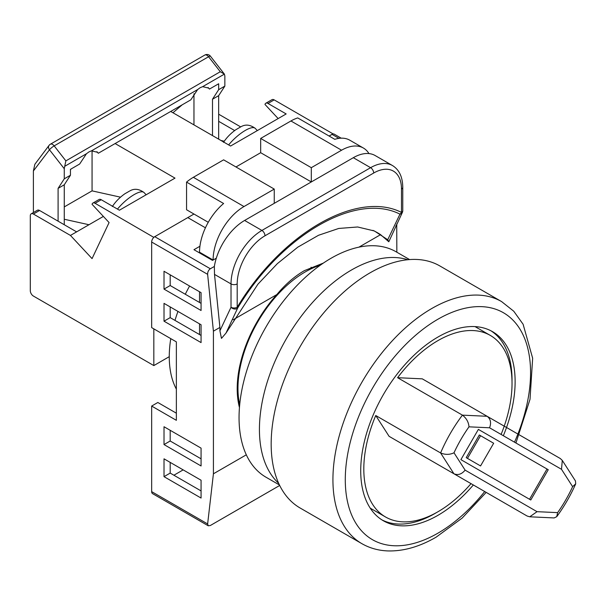 <?xml version="1.0" encoding="UTF-8"?>
<svg xmlns="http://www.w3.org/2000/svg" width="606" height="606" viewBox="0 0 606 606"><rect width="100%" height="100%" fill="white"/><g stroke="black" fill="none" stroke-linecap="round" stroke-linejoin="round"><path stroke-width="0.91" d="M320.241 265.246A94.983 54.843 120 0 0 305.136 271.98A94.983 54.843 120 0 0 239.688 404.763M189.595 286.04A104.815 60.517 120 0 0 185.292 294.251M177.959 311.416A104.815 60.517 120 0 0 174.982 320.392M170.771 338.64A104.815 60.517 120 0 0 176.361 389.128M239.453 407.497A96.074 55.472 120 0 1 276.836 294.561C285.312 284.35 294.493 276.381 304.363 270.647L323.377 263.072M151.659 242.029A4.371 2.522 -60 0 1 154.75 236.681L210.335 268.769C208.494 270.087 207.593 271.942 207.631 274.344L151.659 242.029L151.659 327.611L176.361 341.867L176.361 420.322L151.659 406.058L151.659 491.633L207.631 523.948L213.418 473.801L246.309 454.818M154.75 236.681L187.792 217.607L205.442 227.795M332.929 133.971L329.081 136.032L332.005 134.343A4.371 2.522 -60 0 1 334.186 134.131L341.186 138.168M207.631 523.948L208.259 525.788L152.568 493.632A4.371 2.522 -60 0 1 151.659 491.633M176.361 413.186L157.833 402.49L151.659 406.058M173.892 475.233L183.156 469.885M276.836 294.561L233.151 319.786M358.949 247.15L380.591 234.658L388.81 241.764L387.726 239.734L374.379 230.969L357.654 226.985L338.746 228.447L318.529 235.272L297.781 247.172L277.321 263.671L257.944 284.169L225.97 333.126L221.463 338.39L219.91 330.815L219.91 327.429L213.418 331.171L207.631 274.344M213.418 473.801L213.418 331.171M396.854 252.217L396.718 223.962M395.816 225.864L396.854 225.273M210.335 268.769L214.357 266.451A43.67 25.217 -60 0 1 244.612 220.455L353.313 157.696A43.67 25.217 -60 0 1 375.144 155.537L392.438 165.521A43.67 25.217 -60 0 0 370.599 167.68L353.313 157.696M219.91 330.815L231.022 307.257L231.022 283.926L214.501 274.389L219.91 327.429M214.501 274.389L214.357 266.451M216.312 258.194L212.494 260.391L193.965 249.695L199.919 246.256M208.259 525.788L210.335 525.508L279.692 485.467M164.014 458.825L164.014 476.657L201.071 498.049L201.071 480.225L164.014 458.825M164.014 426.738L164.014 444.569L201.071 465.961L201.071 448.129L164.014 426.738M164.014 303.364L164.014 321.188L201.071 342.587L201.071 324.755L164.014 303.364M201.071 292.66L164.014 271.268L164.014 289.1L201.071 310.492L201.071 292.66M387.726 239.734L399.968 214.145C356.063 191.897 281.813 234.757 237.817 307.757A4.371 3.333 26.8 0 1 231.022 307.257A4.371 2.522 -0 0 0 237.196 307.257C281.767 233.34 356.919 189.951 401.483 212.403L401.483 189.08A39.307 22.695 120 0 0 373.69 173.028L264.989 235.787A39.307 22.695 120 0 0 237.196 283.926L237.196 307.257L237.817 307.757L225.97 333.126M380.591 234.658A144.91 93.392 113.4 0 0 372.932 230.371M399.968 214.145A4.371 3.333 26.8 0 0 402.293 212.592L402.293 212.592A4.371 4.371 0 0 0 402.763 210.623A4.371 2.522 180 0 1 401.483 212.403A4.371 3.56 -65.4 0 1 399.968 214.145M170.188 462.393L170.188 473.089L201.071 490.921M170.188 430.305L170.188 441.001L201.071 458.825M170.188 306.924L170.188 317.627L201.071 335.451M170.188 274.836L170.188 285.532L201.071 303.364M170.188 285.532L164.014 289.1M170.188 317.627L164.014 321.188M170.188 441.001L164.014 444.569M170.188 473.089L164.014 476.657M235.961 166.968L260.671 152.704L260.671 138.441L290.933 120.973A43.67 25.217 -60 0 1 297.728 117.92L334.785 139.319A43.67 25.217 -60 0 1 349.821 140.206L363.411 148.046A43.67 25.217 120 0 0 341.572 150.212L290.933 120.973M260.671 138.441L311.31 167.68L341.572 150.212M199.525 334.557L199.525 323.862M199.525 302.47L199.525 291.774M199.525 252.907L199.525 252.194A43.67 25.217 -60 0 1 223.614 203.502L186.557 182.103A43.67 25.217 -60 0 1 193.352 177.308L223.614 159.84L274.253 189.08L274.253 203.343M193.352 177.308L243.991 206.548L274.253 189.08M260.671 152.704L311.31 181.944L311.31 167.68M243.991 206.548A43.67 25.217 120 0 0 213.115 260.035L199.525 252.194M368.963 153.583A43.67 25.217 120 0 0 363.411 148.046M186.557 182.103L186.557 209.759L208.259 222.288M153.826 237.378L95.066 203.29A4.371 2.522 -120 0 0 92.885 203.078A4.371 2.522 -120 0 0 92.059 204.298L109.088 222.561L92.059 258.61L70.447 235.431L33.391 214.039A4.371 2.522 -120 0 0 31.201 213.82A4.371 2.522 -120 0 0 30.3 215.819L30.3 290.706A4.371 2.522 -120 0 0 33.391 296.054L153.826 365.585L169.263 356.669M64.266 206.911L92.059 190.86L92.059 150.705M64.266 219.251L88.976 224.735L70.447 235.431M103.368 216.425L88.976 224.735M120.518 197.177L92.059 190.86M170.703 111.459L230.583 146.031L286.168 113.943L267.996 103.452A4.371 2.522 -120 0 0 265.814 103.232A4.371 2.522 -120 0 0 264.989 104.459L278.154 118.571M115.117 143.554L174.998 178.126L119.412 210.214L101.24 199.73L95.066 203.29M153.826 237.219L193.965 214.039M332.929 133.812L274.17 99.884L267.996 103.452M153.826 365.585L153.826 328.853M265.814 103.232L271.988 99.672A4.371 2.522 60 0 1 274.17 99.884M240.68 126.904L218.668 114.201M218.668 121.329L234.673 130.57M220.985 140.494L224.25 141.221M31.201 213.82L37.383 210.259A4.371 2.522 60 0 1 39.564 210.471L76.621 231.871M92.885 203.078L99.058 199.51A4.371 2.522 60 0 1 101.24 199.73M223.516 142.342C226.682 137.509 230.833 133.275 235.969 129.631L240.544 126.995M129.373 191.178L124.798 193.814C119.662 197.458 115.511 201.692 112.345 206.525M212.494 135.593L212.494 99.225L218.668 89.673L218.668 83.764L209.471 89.074L208.744 88.128L202.662 86.658L200.124 87.718L197.624 89.567L190.814 99.846L98.301 153.257L97.574 152.311L91.491 150.841L88.953 151.901L86.453 153.75L79.644 164.029L70.447 169.347L70.447 175.255L64.266 178.823L64.266 168.733L49.48 149.78A4.371 3.462 -142.8 0 1 49.086 145.357L49.086 145.357A4.371 4.371 0 0 1 50.381 144.213L204.783 55.07A4.371 2.522 -120 0 1 206.964 55.29A4.371 2.522 -120 0 1 208.578 56.737A4.371 0.841 -38 0 1 210.411 56.169A4.371 4.371 0 0 0 204.783 55.07M218.668 89.673L224.849 86.113L224.849 76.023L224.394 74.114L220.281 71.735L208.578 56.737L54.176 145.879A4.371 0.841 -38 0 0 49.48 149.78L33.391 170.968L33.391 212.562M33.391 170.968L34.868 164.264L49.086 145.357M71 169.021L70.447 169.869M193.965 93.741L193.965 124.897M182.171 104.838L172.945 112.754M202.662 86.658L224.394 74.114L210.411 56.169M86.453 153.75L64.721 166.302L65.872 160.878L220.281 71.735M98.301 153.257L96.884 151.682M209.471 89.074L208.055 87.499M218.668 139.16L218.668 95.657L224.849 86.113M212.494 99.225L218.668 95.657M64.721 166.302L64.266 168.733M64.266 224.735L64.266 184.8L70.447 175.255M58.093 221.167L58.093 188.368L64.266 184.8M58.093 188.368L64.266 178.823M503.351 435.737A109.178 63.032 120 0 0 492.511 331.649A109.178 63.032 120 0 0 437.926 337.057A109.178 63.032 120 0 0 366.6 433.267A109.178 63.032 120 0 0 383.333 520.751A109.178 63.032 120 0 0 437.926 515.342A109.178 63.032 120 0 0 473.331 484.967M490.943 330.793A109.178 63.032 -60 0 1 512.017 381.659M436.396 512.646A109.178 63.032 -60 0 1 434.835 513.562A109.178 63.032 -60 0 1 381.81 519.827M361.873 543.665L300.114 508.002A139.751 80.681 -60 0 1 278.692 396.021A139.751 80.681 -60 0 1 369.986 272.874A139.751 80.681 -60 0 1 439.858 265.951L501.617 301.606A139.751 80.681 -60 0 0 431.745 308.53A139.751 80.681 -60 0 0 340.451 431.677A139.751 80.681 -60 0 0 361.873 543.665C369.743 548.165 378.439 550.581 387.961 550.93C403.513 551.324 419.564 546.741 436.115 537.174L462.196 518.054L486.171 492.383M397.581 377.697L462.431 415.14L487.126 416.284L422.276 378.841L397.581 377.697A104.815 60.517 -60 0 1 490.33 335.429A104.815 60.517 -60 0 1 501.109 434.441M460.908 459.643L530.78 499.988L548.248 469.726L478.376 429.389L460.908 459.643M471.036 483.641A104.815 60.517 -60 0 1 385.514 516.971A104.815 60.517 -60 0 1 375.75 415.519L440.6 452.955A104.815 60.517 -60 0 1 450.364 433.381A104.815 60.517 -60 0 1 462.431 415.14C466.415 418.201 468.597 422.102 468.991 426.829A96.074 55.472 120 0 0 454 452.796C449.713 454.818 445.243 454.871 440.6 452.955L453.939 473.771L389.09 436.328L462.302 478.604M389.09 436.328L375.75 415.519M529.546 499.276L547.013 469.014L478.376 429.389M547.013 469.014L548.248 469.726M466.226 457.666L480.558 465.946L493.663 443.251L479.323 434.979L466.226 457.666L479.323 465.234M480.558 435.691L467.461 458.378M454 452.796L465.12 470.142L537.052 511.676L529.742 516.797L554.142 517.933L556.717 516.706L557.634 512.631A96.074 55.472 120 0 0 572.625 486.663L575.7 483.83L575.473 480.982L562.292 460.416L560.338 458.553L487.126 416.284C490.61 418.935 491.428 422.768 489.572 427.783L468.991 426.829M562.292 460.416L561.512 469.317L489.572 427.783M465.12 470.142C461.704 474.256 457.977 475.46 453.939 473.771L527.152 516.039L453.939 473.771M529.742 516.797L527.152 516.039M279.457 484.982L266.004 477.217A130.138 75.136 -60 0 1 246.059 372.932A130.138 75.136 -60 0 1 331.073 258.254A130.138 75.136 -60 0 1 396.142 251.808L409.595 259.573M278.677 483.33A130.138 75.136 -60 0 1 268.837 377.174A130.138 75.136 -60 0 1 351.457 270.018A130.138 75.136 -60 0 1 407.777 259.732M338.959 138.357L332.005 134.343M244.612 220.455L261.906 230.439L370.599 167.68A4.371 2.522 -120 0 1 373.69 173.028M237.196 283.926A4.371 2.522 180 0 1 231.022 283.926A43.67 25.217 -60 0 1 261.906 230.439A4.371 2.522 -120 0 1 264.989 235.787M401.483 189.08A4.371 2.522 0 0 0 402.763 187.292C402.626 176.907 399.18 169.65 392.438 165.521M39.564 210.471L33.391 214.039M241.082 126.684C245.559 124.132 250.278 124.7 255.24 128.381A21.839 6.621 137 0 0 245.354 130.396A21.839 6.621 137 0 0 228.644 144.917M117.473 209.1A21.839 6.621 -43 0 1 134.184 194.579A21.839 6.621 -43 0 1 144.069 192.564C139.107 188.883 134.388 188.314 129.911 190.867M65.872 160.878L54.176 145.879A4.371 2.522 -120 0 0 52.563 144.433A4.371 2.522 -120 0 0 50.381 144.213M197.624 89.567L91.491 150.841M514.509 442.175A131.017 75.644 120 0 0 519.812 328.899A131.017 75.644 120 0 0 437.926 319.226A131.017 75.644 120 0 0 345.284 479.687A131.017 75.644 120 0 0 437.926 533.174A131.017 75.644 120 0 0 484.702 491.534M537.052 511.676L557.634 512.631M572.625 486.663L561.512 469.317M237.522 396.226L238.393 396.733M311.029 267.216L312.635 268.14M388.817 241.756L402.293 212.592M402.763 210.623L402.763 187.292M255.24 128.381L257.315 130.601M144.069 192.564L146.144 194.784M515.941 443.001L530.015 399.293L532.651 358.237L523.114 324.271L513.767 311.234L501.617 301.606M490.33 335.429L475.043 326.604M385.514 516.971L370.228 508.146M575.7 483.83C570.572 495.481 564.247 506.442 556.717 516.706"/></g></svg>
